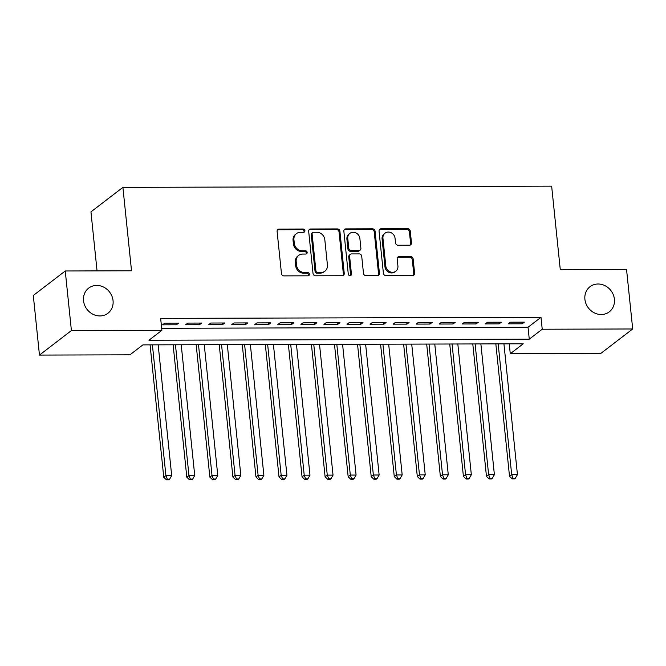 <?xml version="1.0" encoding="UTF-8"?>
<svg xmlns="http://www.w3.org/2000/svg" width="666" height="666" viewBox="0 0 666 666"><rect width="100%" height="100%" fill="white"/><g stroke="black" fill="none" stroke-linecap="round" stroke-linejoin="round"><path stroke-width="1" d="M304.92 230.652A1.698 1.523 52.5 0 0 303.172 229.021L279.129 229.087A2.431 2.181 52.5 0 0 277.106 231.435L281.46 273.543A2.431 2.181 52.5 0 0 283.966 275.882L308 275.807A1.698 1.523 52.5 0 0 309.415 274.167A1.698 1.523 52.5 0 0 307.667 272.536L304.553 272.544A7.767 6.976 52.5 0 1 296.536 265.076L296.179 261.572A7.767 6.976 52.5 0 1 298.693 255.386A7.767 6.976 52.5 0 1 302.647 254.062L305.752 254.054A1.698 1.523 52.5 0 0 307.168 252.414A1.698 1.523 52.5 0 0 305.419 250.774L302.306 250.782A7.767 6.976 52.5 0 1 294.289 243.323L293.931 239.81A7.767 6.976 52.5 0 1 296.437 233.624A7.767 6.976 52.5 0 1 300.399 232.301L303.505 232.292A1.698 1.523 52.5 0 0 304.92 230.652M303.871 232.251A1.698 1.523 52.5 0 0 302.306 229.678L278.263 229.753A2.431 2.181 52.5 0 0 277.506 229.895M308.366 275.766A1.698 1.523 52.5 0 0 306.801 273.202L303.688 273.21L304.553 272.544M306.119 254.004A1.698 1.523 52.5 0 0 304.553 251.44L301.44 251.448L302.306 250.782M584.906 299.309A15.834 14.219 52.5 0 0 594.172 312.779A15.834 14.219 52.5 0 0 609.29 311.83A15.834 14.219 52.5 0 0 614.41 299.225A15.834 14.219 52.5 0 0 605.144 285.747A15.834 14.219 52.5 0 0 590.018 286.696A15.834 14.219 52.5 0 0 584.906 299.309M83.541 300.732A15.834 14.219 52.5 0 0 92.815 314.202A15.834 14.219 52.5 0 0 107.934 313.253A15.834 14.219 52.5 0 0 113.054 300.649A15.834 14.219 52.5 0 0 103.788 287.171A15.834 14.219 52.5 0 0 88.661 288.128A15.834 14.219 52.5 0 0 83.541 300.732M409.465 245.213A2.431 2.181 52.5 0 0 411.48 242.874L410.264 231.052A2.431 2.181 52.5 0 0 407.759 228.721L381.06 228.796A2.431 2.181 52.5 0 0 379.037 231.144L383.391 273.26A2.431 2.181 52.5 0 0 385.897 275.591L412.595 275.516A2.431 2.181 52.5 0 0 414.61 273.168L413.136 258.899A2.431 2.181 52.5 0 0 410.631 256.56L399.209 256.593A2.431 2.181 52.5 0 0 397.186 258.941L397.918 266.017A6.494 5.836 52.5 0 1 395.82 271.187A6.494 5.836 52.5 0 1 389.618 271.578A6.494 5.836 52.5 0 1 385.814 266.05L382.95 238.328A6.494 5.836 52.5 0 1 385.048 233.158A6.494 5.836 52.5 0 1 391.25 232.767A6.494 5.836 52.5 0 1 395.055 238.295L395.529 242.915A2.431 2.181 52.5 0 0 398.035 245.246L409.465 245.213M39.46 355.078L33.3 295.488L65.251 270.979L131.527 270.787L122.902 187.371L551.648 186.147L560.273 269.572L626.54 269.38L632.7 328.971L600.749 353.48L510.273 353.738L523.226 343.798L142.89 344.88L129.937 354.82L39.46 355.078L71.412 330.569L161.888 330.311L148.934 340.243L529.27 339.161L542.224 329.229L632.7 328.971M65.251 270.979L71.412 330.569M161.68 328.288L528.038 327.247L540.992 317.316L160.656 318.39L161.888 330.311M540.992 317.316L542.224 329.229M339.893 231.252A2.431 2.181 52.5 0 0 337.387 228.921L310.689 228.996A2.431 2.181 52.5 0 0 308.674 231.343L313.02 273.46A2.431 2.181 52.5 0 0 315.526 275.791L342.224 275.716A2.431 2.181 52.5 0 0 344.247 273.368L339.893 231.252L339.027 231.918A2.431 2.181 52.5 0 0 336.53 229.587L309.832 229.662A2.431 2.181 52.5 0 0 309.074 229.803M345.879 228.896L372.577 228.821A2.431 2.181 52.5 0 1 375.075 231.152L379.429 273.268A2.431 2.181 52.5 0 1 377.406 275.616L365.984 275.649A2.431 2.181 52.5 0 1 363.478 273.31L361.713 256.235A2.431 2.181 52.5 0 0 359.207 253.904L351.631 253.921A2.431 2.181 52.5 0 0 349.608 256.268L351.448 274.051A1.698 1.523 52.5 0 1 349.275 275.508A1.698 1.523 52.5 0 1 348.276 274.059L343.856 231.244A2.431 2.181 52.5 0 1 345.879 228.896L345.013 229.562L371.711 229.487L372.577 228.821M178.596 323.127L164.768 323.168L162.604 324.825L176.44 324.783L178.596 323.127M201.648 323.06L187.82 323.102L185.656 324.758L199.492 324.717L201.648 323.06M224.7 322.993L210.864 323.035L208.708 324.692L222.536 324.65L224.7 322.993M247.752 322.927L233.916 322.968L231.76 324.625L245.588 324.583L247.752 322.927M270.804 322.86L256.968 322.902L254.812 324.558L268.639 324.517L270.804 322.86M293.848 322.802L280.02 322.835L277.864 324.492L291.691 324.45L293.848 322.802M316.899 322.735L303.072 322.769L300.915 324.425L314.743 324.392L316.899 322.735M339.951 322.669L326.124 322.71L323.959 324.359L337.795 324.325L339.951 322.669M363.003 322.602L349.175 322.644L347.011 324.3L360.847 324.259L363.003 322.602M386.055 322.535L372.227 322.577L370.063 324.234L383.899 324.192L386.055 322.535M409.107 322.469L395.271 322.51L393.115 324.167L406.943 324.126L409.107 322.469M432.159 322.402L418.323 322.444L416.167 324.101L429.995 324.059L432.159 322.402M455.211 322.336L441.375 322.377L439.219 324.034L453.047 323.992L455.211 322.336M478.255 322.277L464.427 322.311L462.271 323.967L476.098 323.934L478.255 322.277M501.307 322.211L487.479 322.244L485.323 323.901L499.15 323.867L501.307 322.211M508.366 323.834L522.202 323.801L524.358 322.144L510.531 322.186L508.366 323.834M122.902 187.371L90.951 211.871L97.053 270.887M509.249 343.839L510.273 353.738M528.038 327.247L529.27 339.161M176.44 324.783L176.265 323.135M199.492 324.717L199.317 323.068M222.536 324.65L222.369 323.002M245.588 324.583L245.421 322.935M268.639 324.517L268.473 322.868M291.691 324.45L291.525 322.802M314.743 324.392L314.568 322.735M337.795 324.325L337.62 322.677M360.847 324.259L360.672 322.61M383.899 324.192L383.724 322.544M406.943 324.126L406.776 322.477M429.995 324.059L429.828 322.411M453.047 323.992L452.88 322.344M476.098 323.934L475.932 322.277M499.15 323.867L498.976 322.219M522.202 323.801L522.027 322.153M296.437 233.624L295.579 234.29A7.767 6.976 52.5 0 0 293.065 240.476L293.931 239.81M301.44 251.448A7.767 6.976 52.5 0 1 293.431 243.981L293.065 240.476M298.693 255.386L297.827 256.044A7.767 6.976 52.5 0 0 295.313 262.229L296.179 261.572M303.688 273.21A7.767 6.976 52.5 0 1 295.679 265.742L295.313 262.229M342.982 275.574A2.431 2.181 52.5 0 0 343.381 274.026L339.027 231.918M313.52 232.268A1.698 1.523 52.5 0 0 312.104 233.908L315.925 270.871A1.698 1.523 52.5 0 0 317.674 272.511L320.962 272.494A7.767 6.976 52.5 0 0 324.916 271.179A7.767 6.976 52.5 0 0 327.422 264.993L324.817 239.727A7.767 6.976 52.5 0 0 316.8 232.259L313.52 232.268M312.654 232.559L311.788 233.217A1.698 1.523 52.5 0 0 311.238 234.574L312.104 233.908M324.916 271.179L324.051 271.836A7.767 6.976 52.5 0 1 320.096 273.16L316.816 273.168A1.698 1.523 52.5 0 1 315.06 271.537L311.238 234.574M378.163 275.474A2.431 2.181 52.5 0 0 378.563 273.926L374.217 231.818A2.431 2.181 52.5 0 0 371.711 229.487M350.391 254.337L349.533 254.995A2.431 2.181 52.5 0 0 348.743 256.934L350.582 274.708L351.448 274.051M350.399 275.641A1.698 1.523 52.5 0 0 350.582 274.708M359.881 238.511A6.494 5.836 52.5 0 0 356.077 232.983A6.494 5.836 52.5 0 0 349.875 233.375A6.494 5.836 52.5 0 0 347.777 238.545L348.784 248.31A2.431 2.181 52.5 0 0 351.29 250.649L358.874 250.624A2.431 2.181 52.5 0 0 360.889 248.276L359.881 238.511M349.875 233.375L349.009 234.041A6.494 5.836 52.5 0 0 346.911 239.211L347.777 238.545M360.106 250.216L359.24 250.874A2.431 2.181 52.5 0 1 358.008 251.29L350.424 251.307A2.431 2.181 52.5 0 1 347.927 248.976L346.911 239.211M345.013 229.562A2.431 2.181 52.5 0 0 344.255 229.703M385.048 233.158L384.182 233.816A6.494 5.836 52.5 0 0 382.084 238.994L382.95 238.328M395.82 271.187L394.955 271.853A6.494 5.836 52.5 0 1 388.753 272.244A6.494 5.836 52.5 0 1 384.948 266.716L382.084 238.994M413.353 275.374A2.431 2.181 52.5 0 0 413.752 273.826L412.271 259.557A2.431 2.181 52.5 0 0 409.773 257.226L398.343 257.259A2.431 2.181 52.5 0 0 397.585 257.401M410.223 245.071A2.431 2.181 52.5 0 0 410.622 243.531L409.399 231.718A2.431 2.181 52.5 0 0 406.893 229.387L380.194 229.462A2.431 2.181 52.5 0 0 379.437 229.604M150.075 344.863L163.753 477.256L165.909 475.599L171.678 475.582L158.167 344.838M152.397 344.855L165.909 475.599L167.316 479.187L166.45 479.853L168.756 479.845L169.622 479.179L167.316 479.187M171.678 475.582L169.622 479.179M166.45 479.853L163.753 477.256M173.127 344.797L186.805 477.189L188.961 475.532L194.73 475.516L181.219 344.772M175.449 344.788L188.961 475.532L190.368 479.12L189.502 479.786L191.808 479.778L192.674 479.112L190.368 479.12M194.73 475.516L192.674 479.112M189.502 479.786L186.805 477.189M196.17 344.73L209.857 477.122L212.013 475.466L217.774 475.449L204.262 344.705M198.501 344.722L212.013 475.466L213.42 479.054L212.554 479.72L214.86 479.711L215.717 479.054L213.42 479.054M217.774 475.449L215.717 479.054M212.554 479.72L209.857 477.122M219.222 344.663L232.909 477.056L235.065 475.399L240.826 475.382L227.314 344.638M221.553 344.655L235.065 475.399L236.463 478.996L235.606 479.653L237.912 479.645L238.769 478.987L236.463 478.996M240.826 475.382L238.769 478.987M235.606 479.653L232.909 477.056M242.274 344.597L255.96 476.989L258.117 475.333L263.878 475.316L250.366 344.58M244.605 344.588L258.117 475.333L259.515 478.929L258.658 479.587L260.955 479.578L261.821 478.921L259.515 478.929M263.878 475.316L261.821 478.921M258.658 479.587L255.96 476.989M265.326 344.53L279.004 476.923L281.169 475.274L286.929 475.258L273.418 344.513M267.657 344.53L281.169 475.274L282.567 478.862L281.701 479.52L284.007 479.52L284.873 478.854L282.567 478.862M286.929 475.258L284.873 478.854M281.701 479.52L279.004 476.923M288.378 344.472L302.056 476.864L304.22 475.208L309.981 475.191L296.47 344.447M290.709 344.464L304.22 475.208L305.619 478.796L304.753 479.453L307.059 479.453L307.925 478.787L305.619 478.796M309.981 475.191L307.925 478.787M304.753 479.453L302.056 476.864M311.43 344.405L325.108 476.798L327.272 475.141L333.033 475.124L319.522 344.38M313.761 344.397L327.272 475.141L328.671 478.729L327.805 479.395L330.111 479.387L330.977 478.721L328.671 478.729M333.033 475.124L330.977 478.721M327.805 479.395L325.108 476.798M334.482 344.339L348.16 476.731L350.316 475.074L356.085 475.058L342.574 344.314M336.813 344.33L350.316 475.074L351.723 478.663L350.857 479.329L353.163 479.32L354.029 478.654L351.723 478.663M356.085 475.058L354.029 478.654M350.857 479.329L348.16 476.731M357.534 344.272L371.212 476.665L373.368 475.008L379.137 474.991L365.626 344.247M359.856 344.264L373.368 475.008L374.775 478.596L373.909 479.262L376.215 479.254L377.081 478.596L374.775 478.596M379.137 474.991L377.081 478.596M373.909 479.262L371.212 476.665M380.577 344.205L394.264 476.598L396.42 474.941L402.181 474.925L388.669 344.18M382.908 344.197L396.42 474.941L397.827 478.529L396.961 479.195L399.267 479.187L400.124 478.529L397.827 478.529M402.181 474.925L400.124 478.529M396.961 479.195L394.264 476.598M403.629 344.139L417.316 476.531L419.472 474.875L425.233 474.858L411.721 344.114M405.96 344.131L419.472 474.875L420.87 478.471L420.013 479.129L422.319 479.12L423.176 478.463L420.87 478.471M425.233 474.858L423.176 478.463M420.013 479.129L417.316 476.531M426.681 344.072L440.368 476.465L442.524 474.808L448.285 474.791L434.773 344.056M429.012 344.072L442.524 474.808L443.922 478.404L443.065 479.062L445.363 479.062L446.228 478.396L443.922 478.404M448.285 474.791L446.228 478.396M443.065 479.062L440.368 476.465M449.733 344.006L463.411 476.398L465.576 474.75L471.337 474.733L457.825 343.989M452.064 344.006L465.576 474.75L466.974 478.338L466.108 478.996L468.414 478.996L469.28 478.33L466.974 478.338M471.337 474.733L469.28 478.33M466.108 478.996L463.411 476.398M472.785 343.947L486.463 476.34L488.628 474.683L494.388 474.667L480.877 343.922M475.116 343.939L488.628 474.683L490.026 478.271L489.16 478.937L491.466 478.929L492.332 478.263L490.026 478.271M494.388 474.667L492.332 478.263M489.16 478.937L486.463 476.34M495.837 343.881L509.515 476.273L511.679 474.617L517.44 474.6L503.929 343.856M498.168 343.872L511.679 474.617L513.078 478.205L512.212 478.871L514.518 478.862L515.384 478.196L513.078 478.205M517.44 474.6L515.384 478.196M512.212 478.871L509.515 476.273M302.306 229.678L303.172 229.021M306.801 273.202L307.667 272.536M304.553 251.44L305.419 250.774M293.431 243.981L294.289 243.323M295.679 265.742L296.536 265.076M278.263 229.753L279.129 229.087M343.381 274.026L344.247 273.368M309.832 229.662L310.689 228.996M336.53 229.587L337.387 228.921M315.06 271.537L315.925 270.871M316.816 273.168L317.674 272.511M320.096 273.16L320.962 272.494M374.217 231.818L375.075 231.152M378.563 273.926L379.429 273.268M348.743 256.934L349.608 256.268M347.927 248.976L348.784 248.31M350.424 251.307L351.29 250.649M358.008 251.29L358.874 250.624M384.948 266.716L385.814 266.05M398.343 257.259L399.209 256.593M409.773 257.226L410.631 256.56M412.271 259.557L413.136 258.899M413.752 273.826L414.61 273.168M380.194 229.462L381.06 228.796M406.893 229.387L407.759 228.721M409.399 231.718L410.264 231.052M410.622 243.531L411.48 242.874"/></g></svg>
